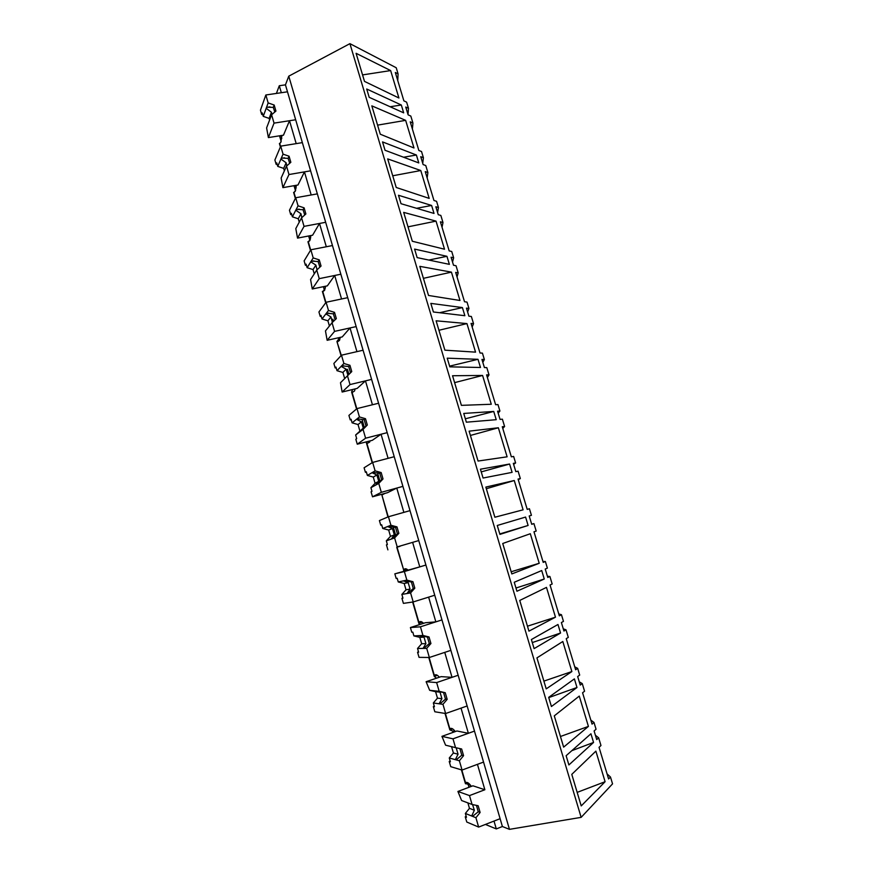 <?xml version="1.0" encoding="UTF-8"?>
<svg xmlns="http://www.w3.org/2000/svg" width="873" height="873" viewBox="0 0 873 873"><rect width="100%" height="100%" fill="white"/><g stroke="black" fill="none" stroke-linecap="round" stroke-linejoin="round"><path stroke-width="1.31" d="M397.761 80.567L398.077 73.889L395.316 72.481L403.883 100.864L406.611 102.152L408.477 108.307L405.749 107.052L408.106 114.843L410.823 116.065L412.929 123.038L410.223 121.849L418.854 150.472L421.528 151.531L423.405 157.729L420.742 156.703L423.11 164.561L425.773 165.554L427.89 172.592L425.249 171.621L433.957 200.484L436.565 201.314L438.464 207.567L435.856 206.759L438.246 214.682L440.843 215.445L442.982 222.539L440.396 221.807L449.18 250.9L451.734 251.5L453.633 257.808L451.09 257.24L453.502 265.228L456.033 265.752L458.194 272.911L455.673 272.409L464.523 301.742L467.022 302.102L468.943 308.464L466.455 308.125L468.888 316.179L471.365 316.473L473.537 323.687L471.071 323.425L480.008 353.008L482.431 353.129L484.362 359.534L481.951 359.447L484.395 367.566L486.807 367.62L487.058 368.428L489 374.888L486.599 374.866L495.613 404.701L497.97 404.57L499.923 411.03L497.566 411.194L500.043 419.378L502.39 419.182L504.605 426.515L502.27 426.744L511.349 456.819L513.64 456.448L515.616 462.963L513.324 463.367L515.812 471.627L518.093 471.18L520.33 478.568L518.06 479.059L527.216 509.385L529.442 508.752L531.428 515.321L529.202 515.987L531.722 524.313L533.938 523.614L534.189 524.444L536.186 531.068L533.981 531.799L543.213 562.387L545.374 561.503L547.382 568.127L545.221 569.054L547.764 577.446L549.903 576.486L552.173 584.004L550.045 584.997L559.353 615.847L561.448 614.701L563.467 621.38L561.383 622.558L563.936 631.026L566.01 629.804L566.271 630.655L568.301 637.388L566.239 638.654L575.634 669.755L577.653 668.347L579.694 675.08L577.675 676.531L580.25 685.076L582.258 683.581L582.52 684.432L584.572 691.23L582.575 692.758L592.047 724.132L594 722.44L596.052 729.239L594.109 730.963L596.706 739.573L598.638 737.816L600.973 745.52L599.053 747.332L608.601 778.967L610.478 777.014L612.551 783.867L581.145 817.357L509.461 829.35L502.401 826.524L496.301 828.924L485.41 824.439M279.524 135.817L281.171 141.481M294.026 185.687L295.423 190.467M308.649 235.983L309.675 239.497M323.403 286.682L324.047 288.93M332.853 319.202L333.475 321.34M338.266 337.807L338.538 338.746M347.421 369.279L348.916 374.408M362.099 419.749L364.39 427.639M377.551 472.893L380.006 481.318M393.276 526.965L395.753 535.476M452.749 731.465L453.011 732.392M468.299 784.947L468.976 787.282M398.077 73.889L396.222 67.745L349.92 43.65L288.767 76.169L285.449 84.845L279.295 85.729L276.414 93.433M349.92 43.65L581.145 817.357M398.917 97.994L390.646 70.582L356.086 53.297L364.499 81.396L398.917 97.994M593.553 742.454L590.934 733.767L566.13 755.712L568.89 764.944L593.553 742.454L571.826 750.671M369.192 97.318L366.715 89.013L401.318 105L403.675 112.846L369.192 97.318M557.978 624.49L531.384 639.549L534.101 648.617L560.553 633.023L557.978 624.49M385.037 150.276L382.527 141.906L416.399 155.023L418.789 162.935L385.037 150.276M405.65 120.354L371.822 105.862L380.29 134.213L413.988 147.984L405.65 120.354L377.583 125.134M415.995 253.77L414.588 249.089L446.943 256.313L449.377 264.355L417.141 257.611L415.995 253.77M428.534 295.467L419.826 266.363L451.428 272.136L459.973 300.476L428.534 295.467M466.368 422.194L463.749 413.442L493.736 411.445L496.224 419.695L466.368 422.194M412.307 241.243L403.686 212.39L436.042 221.131L444.521 249.22L412.307 241.243M399.878 199.906L398.492 195.268L431.611 205.461L434.012 213.438L401.013 203.704L399.878 199.906M429.189 198.389L420.786 170.53L387.677 158.897L396.233 187.488L429.189 198.389M509.592 464.032L480.434 469.205L483.075 478.033L512.102 472.358L509.592 464.032L481.241 471.9M475.556 352.146L466.946 323.588L436.107 320.806L444.892 350.171L475.556 352.146M491.27 404.264L482.583 375.455L452.541 375.739L461.402 405.356L491.27 404.264M479.364 363.801L478 359.305L447.216 358.17L449.813 366.846L480.477 367.489L479.364 363.801M498.363 427.77L469.117 431.164L478.066 461.042L507.115 456.819L498.363 427.77L470.405 435.452M463.759 312.054L462.406 307.591L430.836 303.389L433.401 311.988L464.862 315.71L463.759 312.054M579.268 696.087L554.279 715.86L563.642 747.135L588.413 726.401L579.268 696.087M551.42 706.519L548.681 697.363L574.39 678.888L576.988 687.498L551.42 706.519M539.219 563.271L530.315 533.73L502.728 543.497L511.829 573.932L539.219 563.271L511.174 571.75M528.94 631.135L519.751 600.438L546.487 587.387L555.479 617.178L528.94 631.135M515.725 587.191L514.252 582.258L541.718 570.549L544.261 579.006L516.936 591.239L515.725 587.191M523.102 509.821L494.871 517.231L485.846 487.079L514.262 480.521L523.102 509.821M595.877 751.14L571.782 774.373L581.222 805.921L605.098 781.717L595.877 751.14M499.923 534.385L497.261 525.481L525.579 517.067L528.11 525.459L499.923 534.385M562.812 641.502L536.939 657.882L546.214 688.873L571.87 671.555L562.812 641.502M408.007 114.527L408.477 108.307M471.093 785.973L470.372 786.759M470.231 786.3L470.209 785.002L465.364 783.43L463.105 775.66M454.669 731.792L449.868 729.926L447.511 721.982M341.31 355.376L336.934 341.496L339.892 337.436M325.378 287.632L324.8 286.388M310.679 237.762L310.046 235.71M295.423 185.447L296.154 187.968M280.92 135.588L281.772 138.501M279.295 85.729L281.335 92.713L287.49 91.807L502.401 826.524M285.449 84.845L287.49 91.807L265.85 94.982L268.153 102.916L274.177 105.044L275.933 111.067L271.601 114.756L274.035 123.126L295.663 119.765L289.509 120.725L296.198 143.63L302.353 142.626L280.724 146.14L283.048 154.15L289.072 156.212L290.84 162.291L286.519 166.088L288.974 174.535L310.602 170.824L304.448 171.872L311.192 194.974L317.336 193.871L295.718 197.745L298.064 205.821L304.099 207.829L305.877 213.95L301.567 217.857L304.044 226.369L325.662 222.299L319.507 223.455L324.221 239.595L326.316 246.753L332.46 245.553L310.843 249.776L313.211 257.928L319.245 259.87L321.046 266.047L316.735 270.063L319.234 278.651L340.841 274.22L334.697 275.486L341.561 298.97L347.705 297.671L326.098 302.265L328.488 310.472L334.523 312.359L336.345 318.59L332.046 322.715L334.566 331.38L356.162 326.589L350.018 327.953L356.937 351.644L363.081 350.226L341.485 355.191L343.897 363.484L349.942 365.296L351.764 371.582L347.476 375.827L350.018 384.567L371.614 379.395L365.471 380.868L372.444 404.756L378.587 403.239L357.002 408.586L359.436 416.945L365.481 418.691L367.326 425.031L363.048 429.396L365.612 438.202L387.186 432.659L381.054 434.23L388.092 458.336L394.225 456.71L372.651 462.428L375.106 470.863L381.163 472.555L383.018 478.939L378.751 483.424L381.337 492.317L402.9 486.381L396.768 488.062L403.872 512.375L410.004 510.64L388.441 516.751L390.918 525.251L396.975 526.877L398.852 533.327L394.596 537.932L397.204 546.891L418.756 540.562L412.623 542.362L419.782 566.883L425.915 565.038L404.374 571.542L406.862 580.119L412.929 581.68L414.817 588.184L410.583 592.909L413.202 601.955L434.743 595.222L428.621 597.132L433.619 614.265L435.845 621.871L441.967 619.906L420.437 626.814L422.947 635.468L429.025 636.952L430.935 643.521L426.701 648.366L429.352 657.489L450.872 650.352L444.75 652.382L452.039 677.339L458.15 675.255L436.642 682.577L439.174 691.307L445.252 692.726L447.183 699.338L442.96 704.325L445.634 713.525L467.142 705.973L461.031 708.123L468.375 733.298L474.486 731.094L452.989 738.831L455.553 747.637L461.631 748.979L463.574 755.658L459.373 760.765L462.068 770.051L483.555 762.074L477.444 764.344L484.864 789.749L472.904 785.798L457.921 791.462L469.488 795.587L484.864 789.749M288.767 76.169L509.461 829.35M390.122 106.746L401.318 105M362.557 74.903L390.646 70.582M280.593 146.457L279.731 143.51L280.768 142.43L281.946 135.435M279.731 143.51L280.964 142.026M274.035 123.126L268.393 137.585L283.474 135.184L289.509 120.725M595.408 735.262L598.638 737.816M607.062 773.893L610.478 777.014M577.173 792.378L605.098 781.717M471.387 786.377C468.823 782.874 466.88 781.684 465.538 782.797L465.364 783.43M469.488 795.587L472.075 804.47L478.153 805.746L480.117 812.479L475.916 817.717L465.364 813.44L466.477 817.292L465.254 816.79L466.782 822.039L478.644 827.08L500.109 818.688L494.009 821.067L496.301 828.924M412.394 129.073L412.929 123.038M422.728 163.295L423.405 157.729M403.566 157.227L416.399 155.023M295.576 198.018L293.983 192.507L295.27 191.274L296.362 185.283M293.983 192.507L295.663 190.314M288.974 174.535L282.896 187.64L297.977 185L304.448 171.872M427.159 177.961L427.89 172.592M437.569 212.466L438.464 207.567M416.585 208.298L431.611 205.461M392.73 175.779L420.786 170.53M310.69 250.027L308.333 241.908L309.893 240.544L310.897 235.546M308.333 241.908L310.439 238.995M304.044 226.369L297.529 238.111L312.599 235.219L319.507 223.455M442.033 227.242L442.982 222.539M452.541 262.031L453.633 257.808M428.807 260.056L446.943 256.313M408.007 226.838L436.042 221.131M325.935 302.473L322.814 291.713L324.647 290.251L325.531 286.235M322.814 291.713L325.291 288.101M319.234 278.651L312.272 288.985L327.342 285.864L334.697 275.486M457.037 276.927L458.194 272.911M467.622 311.988L468.943 308.464M439.523 312.709L462.406 307.591M423.405 278.334L451.428 272.136M337.404 341.921L339.521 340.405L340.274 337.349M334.566 331.38L327.146 340.295L342.216 336.923L350.018 327.953M472.151 327.004L473.537 323.687M482.824 362.36L484.362 359.534M449.606 366.147L478 359.305M438.944 330.267L466.946 323.588M356.817 408.739L352.114 392.534L354.536 391.006L355.115 388.911M352.114 392.534L351.612 391.999L352.67 389.5M350.018 384.567L342.14 392.032L357.199 388.398L365.471 380.868M487.396 377.507L489 374.888M498.156 413.147L499.923 411.03M465.353 418.8L493.736 411.445M454.604 382.636L482.583 375.455M372.465 462.548L366.944 443.571L369.672 442.065L370.032 440.909M366.944 443.571L366.507 441.814M365.612 438.202L357.264 444.204L372.313 440.319L381.054 434.23M502.772 428.414L504.605 426.515M513.619 464.349L515.616 462.963M388.245 516.838L381.905 495.024L385.015 493.365M381.905 495.024L387.928 516.969M381.337 492.317L372.52 496.813L387.557 492.667L396.768 488.062M518.267 479.746L520.33 478.568M499.793 533.938L528.11 525.459M486.337 488.727L514.262 480.521M397.324 547.098L399.987 546.323M397.204 546.891L412.623 542.362M407.8 569.916C405.956 568.29 404.603 568.367 403.73 570.124L396.735 547.273M406.862 580.119L398.252 581.953L397.171 578.242L396.178 578.461L394.836 573.834L419.782 566.883M531.668 524.149L533.938 523.614M542.951 561.503L545.374 561.503M515.976 588.02L544.261 579.006M423.547 623.333C421.506 621.216 419.978 620.976 418.985 622.624L419.64 624.588M422.947 635.468L413.889 635.904L412.809 632.15L411.761 632.216L410.408 627.545L425.424 622.733L435.845 621.871M547.404 576.267L549.903 576.486M558.775 613.937L561.448 614.701M532.29 642.572L560.553 633.023M527.467 626.192L555.479 617.178M439.381 677.219C437.155 674.622 435.485 674.065 434.372 675.571L434.263 676.422L436.511 678.19M439.174 691.307L429.669 690.314L426.111 681.715L441.116 676.63L452.039 677.339M563.271 628.833L566.01 629.804M574.74 666.808L577.653 668.347M548.757 697.603L576.988 687.498M543.89 681.104L571.87 671.555M455.324 731.563C452.923 728.508 451.112 727.635 449.89 728.955L449.748 729.697M455.553 747.637L445.579 745.182L441.945 736.354L456.939 730.985L468.375 733.298M579.268 681.824L582.258 683.581M590.835 720.127L594 722.44M560.455 736.496L588.413 726.401M268.153 102.916L263.253 116.36L269.135 118.412L269.604 120.016L266.603 127.916L268.393 137.585M271.601 114.756L269.604 120.016M262.664 114.33L261.693 114.472L260.449 110.173L265.85 94.982M261.693 114.472L262.26 112.912L263.253 116.36M266.603 107.193L273.293 107.379L274.809 112.028M274.177 105.044L273.293 107.379M266.2 108.296L271.448 112.279L271.885 114.516M271.448 112.279L269.135 118.412M283.048 154.15L277.756 166.383L283.649 168.391L284.369 170.868L281.139 178.037L282.896 187.64M286.519 166.088L284.369 170.868M277.123 164.179L276.141 164.342L274.886 159.999L280.724 146.14M276.141 164.342L276.752 162.913L277.756 166.383M281.368 158.046L288.123 158.351L289.694 163.295M289.072 156.212L288.123 158.351M280.931 159.039L286.137 162.804L286.781 165.859M286.137 162.804L283.649 168.391M298.064 205.821L292.39 216.831L298.271 218.774L299.253 222.146L295.794 228.584L297.529 238.111M301.567 217.857L299.253 222.146M291.691 214.431L290.72 214.605L289.454 210.24L295.718 197.745M290.72 214.605L291.375 213.328L292.39 216.831M296.263 209.324L303.073 209.738L304.721 214.998M304.099 207.829L303.073 209.738M295.794 210.218L300.945 213.743L301.829 217.617M300.945 213.743L298.271 218.774M313.211 257.928L307.132 267.695L313.025 269.571L314.269 273.86L310.57 279.535L312.272 288.985M316.735 270.063L314.269 273.849M306.379 265.108L305.408 265.294L304.131 260.896L310.843 249.776M305.408 265.294L306.107 264.159L307.132 267.695M311.279 261.027L318.154 261.573L319.867 267.149M319.245 259.87L318.154 261.573M310.777 261.824L315.884 265.119L317.041 269.79M315.884 265.119L313.025 269.571M328.488 310.472L322.006 318.972L327.899 320.806L329.416 326L325.465 330.922L327.146 340.295M332.046 322.715L329.416 326M321.199 316.201L320.227 316.408L318.94 311.967L326.098 302.265M320.227 316.408L320.969 315.415L322.006 318.972M326.426 313.178L333.366 313.833L335.134 319.747M334.523 312.359L333.366 313.833M325.891 313.876L330.943 316.932L332.406 322.377M330.943 316.932L327.899 320.806M343.897 363.484L337 370.687L342.903 372.455L344.682 378.587L347.934 375.368L340.492 382.734L342.14 392.032M347.476 375.827L350.531 372.804L348.709 366.551L341.703 365.776M340.492 382.734L345.261 378.031M336.138 367.719L335.167 367.948L333.868 363.463L341.485 355.191M335.167 367.948L335.952 367.096L337 370.687M349.942 365.296L348.709 366.551M351.764 371.582L350.531 372.804M341.136 366.365L346.134 369.17L347.934 375.368M346.134 369.17L342.903 372.455M363.048 429.396L355.638 434.994L356.686 438.617L355.835 439.261L357.264 444.204M351.197 419.673L350.226 419.913L348.916 415.395L357.002 408.586M359.436 416.945L352.114 422.838L351.066 419.226L350.226 419.913M357.101 418.822L364.172 419.717L366.016 426.024L367.326 425.031M365.481 418.691L364.172 419.717M360.691 431.175L366.016 426.024M360.091 431.633L363.266 428.108L355.638 434.994M352.114 422.838L358.028 424.54L359.818 430.727M356.511 419.302L361.444 421.855L363.266 428.108M361.444 421.855L358.028 424.54M378.751 483.424L370.916 487.68L371.974 491.346L371.069 491.826L372.52 496.813M366.387 472.064L365.416 472.315L364.096 467.764L372.651 462.428M375.106 470.863L367.369 475.436L366.311 471.78L365.416 472.315M372.64 472.315L379.777 473.341L381.632 479.703L383.018 478.939M381.163 472.555L379.777 473.341M376.263 484.777L381.632 479.703M375.619 485.126L378.729 481.307L375.084 483.304L370.916 487.68M367.369 475.436L373.284 477.073L375.084 483.304M372.007 472.686L376.896 474.999L378.729 481.307M376.896 474.999L373.284 477.073M394.596 537.932L386.324 540.824L387.394 544.512L386.433 544.839L387.896 549.87M381.708 524.891L380.737 525.164L379.406 520.57L388.441 516.751M390.918 525.251L382.745 528.471L381.676 524.782L380.737 525.164M388.31 526.277L395.524 527.434L397.39 533.85L398.852 533.327M396.975 526.877L395.524 527.434M391.966 538.848L397.39 533.85M391.29 539.088L394.323 534.953L390.482 536.328L386.324 540.824M382.745 528.471L388.66 530.042L390.482 536.328M387.645 526.539L392.479 528.591L394.323 534.953M392.479 528.591L388.66 530.042M410.583 592.909L401.864 594.415L402.944 598.136L401.929 598.3L403.402 603.374L413.202 601.955M401.929 598.3L402.9 598.005M394.836 573.834L404.374 571.542M404.123 580.709L411.39 581.985L413.278 588.467L414.817 588.184M412.929 581.68L411.39 581.985M407.8 593.389L413.278 588.467M407.091 593.509L410.059 589.057L406.01 589.81L401.864 594.415M398.252 581.953L404.177 583.47L406.01 589.81M403.413 580.861L408.193 582.651L410.059 589.057M408.193 582.651L404.177 583.47M426.701 648.366L417.534 648.464L418.625 652.229L417.556 652.229L419.04 657.347L429.352 657.489M417.556 652.229L418.527 651.902M410.408 627.545L420.437 626.814M420.066 635.609L427.41 637.028L429.309 643.554L430.935 643.521M429.025 636.952L427.41 637.028M423.787 648.399L429.309 643.554M423.034 648.41L425.926 643.641L421.67 643.739L417.534 648.464M413.889 635.904L419.815 637.345L421.67 643.739M419.324 635.642L424.038 637.17L425.926 643.641M424.038 637.17L419.815 637.345M442.96 704.325L433.335 702.983L434.438 706.77L433.324 706.606L434.819 711.768L445.634 713.525M433.324 706.606L434.296 706.268M426.111 681.715L436.642 682.577M436.151 690.99L443.56 692.54L445.481 699.131L447.183 699.338M445.252 692.726L443.56 692.54M439.905 703.9L445.481 699.131M439.108 703.791L441.924 698.695L437.471 698.138L433.335 702.983M429.669 690.314L435.594 691.689L437.471 698.138M435.376 690.914L440.025 692.158L441.924 698.695M440.025 692.158L435.594 691.689M459.373 760.765L449.279 757.971L450.392 761.791L449.224 761.463L450.73 766.669L462.068 770.051M449.224 761.463L450.195 761.103M441.945 736.354L452.989 738.831M459.885 748.598L461.795 755.2L463.574 755.658M456.153 759.881L461.795 755.2M455.335 759.652L458.063 754.217L453.403 753.006L449.279 757.971M452.301 746.808L451.559 746.655L453.403 753.006M456.164 747.779L458.063 754.217M475.916 817.717L478.644 827.08M472.075 804.47L461.621 800.541L457.921 791.462M465.254 816.79L466.226 816.408M476.451 805.386L478.251 811.759L480.117 812.479M472.566 816.353L478.251 811.759M471.693 816.004L474.355 810.242L469.467 808.343L465.364 813.44M467.884 802.898L469.467 808.343M472.566 804.579L474.355 810.242M465.538 782.797L461.817 769.975M403.73 570.124L397.062 547.175M418.985 622.624L412.984 601.988M434.372 675.571L429.123 657.489M449.89 728.955L445.394 713.481M280.386 146.937L279.404 143.532M463.094 775.595L461.424 769.855M468.092 782.906L465.647 783.823M295.358 198.455L293.612 192.42M310.461 250.409L307.94 241.712M325.694 302.811L322.377 291.407M340.601 354.1L336.934 341.496M341.048 355.66L340.612 354.165M356.544 408.968L351.612 391.999M370.141 455.761L366.409 442.917M371.429 460.202L370.152 455.793M372.171 462.734L371.44 460.224M407.178 569.414L403.61 570.484M415.373 611.395L412.645 602.032M418.909 623.584L415.373 611.416M422.248 622.176L418.844 623.257M430.695 664.135L428.763 657.489M432.026 668.718L430.705 664.167M437.417 675.342L434.263 676.4L432.037 668.751M447.489 721.938L445.023 713.427M452.694 728.911L449.868 729.926M269.975 106.877L266.461 107.401M284.5 157.784L281.161 158.34M299.133 209.127L295.969 209.706M313.876 260.896L310.897 261.496M328.728 313.101L325.956 313.702M343.7 365.743L341.147 366.344M358.792 418.833L356.555 419.389M374.015 472.358L372.149 472.86M389.369 526.343L387.896 526.768M404.876 580.774L403.784 581.112M420.524 635.664L419.826 635.893"/></g></svg>
